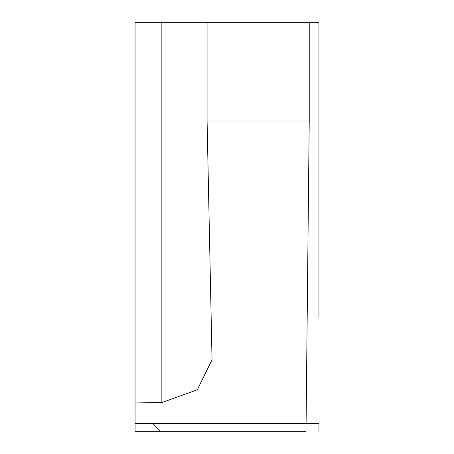 <?xml version="1.0" encoding="UTF-8"?>
<svg xmlns="http://www.w3.org/2000/svg" width="454" height="454" viewBox="0 0 454 454"><rect width="100%" height="100%" fill="white"/><g stroke="black" fill="none" stroke-linecap="round" stroke-linejoin="round"><path stroke-width="0.68" d="M318.935 227L318.935 317.658L318.935 227M318.935 317.658L318.935 22.7L207.081 22.7L207.081 120.98L212.041 359.699L197.342 389.782L161.857 402.55L135.065 402.942L135.065 431.3L305.565 431.3M135.065 402.942L135.065 22.7L207.081 22.7M318.935 22.7L318.935 136.342M161.857 431.3L212.041 431.3M160.602 431.3L152.941 423.639L160.602 431.3M135.065 423.639L318.935 423.639L318.935 431.3M318.935 423.639L305.565 423.639M309.231 22.7L309.231 120.98L207.081 120.98M306.081 423.639L309.231 120.98M212.029 360.448L212.029 358.955M161.857 402.55L161.857 22.7"/></g></svg>
